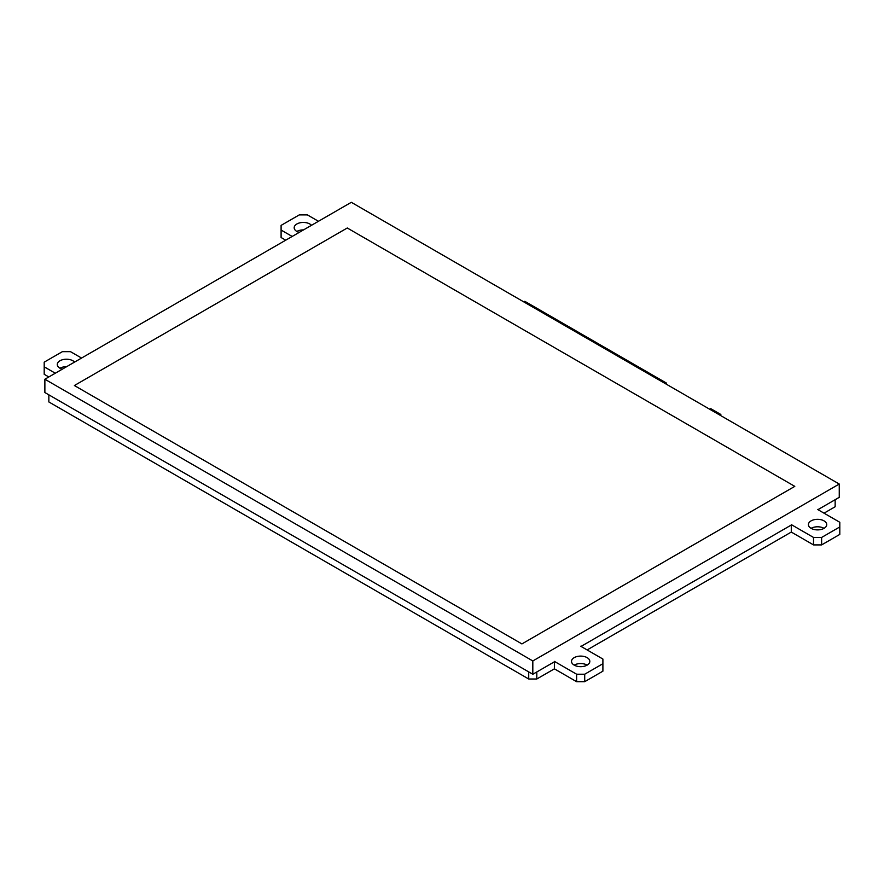 <?xml version="1.0" encoding="UTF-8"?>
<svg xmlns="http://www.w3.org/2000/svg" width="884" height="884" viewBox="0 0 884 884"><rect width="100%" height="100%" fill="white"/><g stroke="black" fill="none" stroke-linecap="round" stroke-linejoin="round"><path stroke-width="1.33" d="M292.184 236.459L281.101 230.061L281.101 225.387L299.289 214.889L307.378 214.889L318.461 221.287M835.148 499.714L835.148 506.753L824.032 513.173M817.567 509.438L839.8 522.278L839.8 534.411L821.612 544.909L813.523 544.909L791.291 532.069L587.131 649.939M839.8 526.941L821.612 537.45L821.612 544.909M821.612 537.45L813.523 537.45L813.523 544.909M813.523 537.45L791.291 524.61M791.291 525.03L791.291 532.069M580.666 646.215L602.899 659.044L602.899 671.177L584.711 681.686L576.622 681.686L554.39 668.845L536.798 679L528.72 679L48.852 401.955L48.852 394.839M602.899 663.718L584.711 674.216L584.711 681.686M584.711 674.216L576.622 674.216L576.622 681.686M576.622 674.216L554.39 661.387M554.39 661.807L554.39 668.845M536.798 671.962L536.798 679M528.72 671.884L528.72 679M55.283 373.225L44.2 366.827L44.2 374.297L48.819 376.96M44.2 366.827L44.2 362.164L62.388 351.655L70.477 351.655L81.56 358.053M281.101 230.061L281.101 237.52L285.72 240.183M299.168 232.426A9.149 5.282 180 0 1 294.184 227.718A9.149 5.282 180 0 1 296.869 223.983A9.149 5.282 180 0 1 311.477 225.31M296.858 231.453A9.149 5.282 180 0 1 296.869 231.453A9.149 5.282 180 0 1 303.521 229.906M62.267 369.192A9.149 5.282 180 0 1 57.283 364.495A9.149 5.282 180 0 1 59.968 360.76A9.149 5.282 180 0 1 74.576 362.086M59.957 368.23A9.149 5.282 180 0 1 59.968 368.219A9.149 5.282 180 0 1 66.62 366.683M811.092 520.875A9.149 5.282 180 0 1 821.07 519.726A9.149 5.282 180 0 1 826.717 524.61A9.149 5.282 180 0 1 817.567 529.892A9.149 5.282 180 0 1 808.418 524.61A9.149 5.282 180 0 1 811.092 520.875M811.092 528.345A9.149 5.282 180 0 1 811.092 528.334A9.149 5.282 180 0 1 824.043 528.345M574.191 657.652A9.149 5.282 180 0 1 584.169 656.503A9.149 5.282 180 0 1 589.816 661.387A9.149 5.282 180 0 1 580.666 666.669A9.149 5.282 180 0 1 571.517 661.387A9.149 5.282 180 0 1 574.191 657.652M574.191 665.111L574.191 665.111A9.149 5.282 180 0 1 587.142 665.111M74.389 385.534L521.914 643.917L794.793 486.366L347.268 227.995L74.389 385.534L347.268 227.995L794.793 486.366L521.914 643.917L74.389 385.534M44.874 379.236L44.874 392.54L532.82 674.26L532.82 660.956L839.259 484.034L351.313 202.314L44.874 379.236L532.82 660.956M817.932 509.648L839.259 497.338L839.259 484.034M532.82 674.26L554.754 661.597M581.031 646.425L791.655 524.82M666.282 384.164L666.282 382.993L524.787 301.3L523.77 301.886M720.372 415.392L720.858 414.497L710.758 408.662L709.73 409.259M665.265 383.579L666.282 382.993M719.841 415.093L720.858 414.497"/></g></svg>
